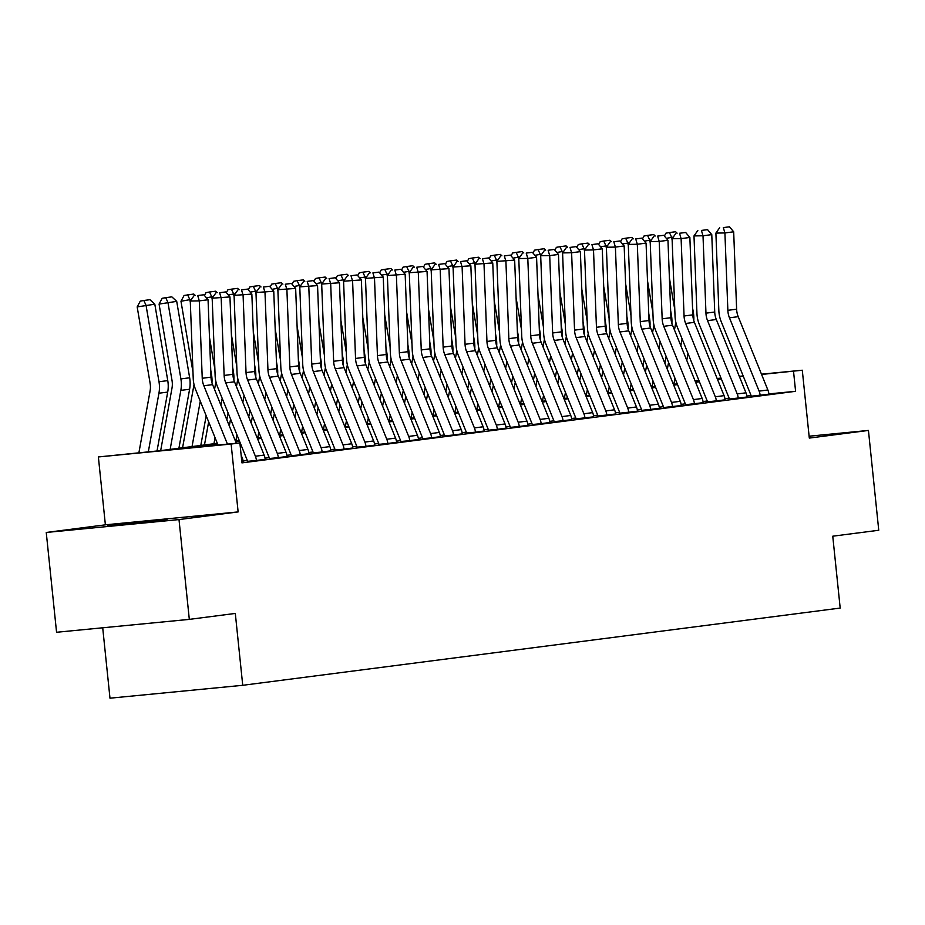 <?xml version="1.0" encoding="UTF-8"?>
<svg xmlns="http://www.w3.org/2000/svg" width="925" height="925" viewBox="0 0 925 925"><rect width="100%" height="100%" fill="white"/><g stroke="black" fill="none" stroke-linecap="round" stroke-linejoin="round"><path stroke-width="1.39" d="M107.855 525.735L166.986 519.792L107.855 525.735M102.71 627.786L109.983 698.19L242.732 685.298L840.189 608.06L832.754 536.199L878.75 530.256L868.436 430.437L809.109 436.207M242.732 685.298L235.308 613.437L189.313 619.38L56.564 632.272L46.25 532.465L178.999 519.572L238.13 511.918L231.123 444.046L98.374 456.95L160.95 450.591L217.317 443.295M238.13 511.918L105.381 524.822L46.25 532.465M105.381 524.822L98.374 456.95M189.313 619.38L178.999 519.572M217.629 444.069L186.064 448.151L239.876 442.913L241.945 462.882L795.593 391.31L768.883 393.9M751.088 395.634L746.88 396.039M729.108 398.178L724.946 398.71M707.209 401.011L703.046 401.542M685.298 403.832L681.147 404.375M663.398 406.665L659.247 407.208M641.499 409.498L637.348 410.041M619.6 412.33L615.449 412.862M597.7 415.163L593.538 415.695M575.801 417.996L571.638 418.528M553.902 420.829L549.739 421.361M532.002 423.65L527.84 424.193M510.091 426.483L505.94 427.026M488.192 429.316L484.041 429.859M466.292 432.148L462.142 432.68M444.393 434.981L440.242 435.513M422.494 437.814L418.343 438.346M400.594 440.647L396.432 441.179M378.695 443.468L374.533 444.012M356.796 446.301L352.633 446.844M334.885 449.134L330.734 449.677M312.985 451.967L308.834 452.498M291.086 454.799L286.935 455.331M269.187 457.632L265.036 458.164M247.287 460.465L243.136 460.997M243.298 462.153L241.887 462.338L243.287 462.13A14.048 12.615 -97.4 0 0 242.246 457.933L241.148 455.216M255.554 460.569L265.197 459.297A14.048 12.615 -97.4 0 0 264.145 455.1L234.499 381.794A20.072 18.026 82.6 0 1 232.903 374.313L229.955 296.925L212.172 298.197L215.12 375.596A30.109 27.033 -97.4 0 0 217.525 386.823L247.172 460.118A4.012 3.607 82.6 0 1 247.461 461.332L255.554 460.569M277.465 457.736L287.097 456.464A14.048 12.615 -97.4 0 0 286.045 452.267L256.398 378.961A20.072 18.026 82.6 0 1 254.803 371.48L251.854 294.092L234.071 295.376L237.02 372.763A30.109 27.033 -97.4 0 0 239.425 383.991L269.071 457.297A4.012 3.607 82.6 0 1 269.372 458.499L277.465 457.736M299.365 454.915L308.996 453.632A14.048 12.615 -97.4 0 0 307.944 449.434L278.309 376.128A20.072 18.026 82.6 0 1 276.702 368.647L273.754 291.259L255.971 292.543L258.919 369.931A30.109 27.033 -97.4 0 0 261.324 381.158L290.97 454.464A4.012 3.607 82.6 0 1 291.271 455.667L299.365 454.915M321.264 452.082L330.896 450.81A14.048 12.615 -97.4 0 0 329.855 446.602L300.209 373.307A20.072 18.026 82.6 0 1 298.602 365.814L295.653 288.427L277.87 289.71L280.818 367.098A30.109 27.033 -97.4 0 0 283.223 378.325L312.87 451.631A4.012 3.607 82.6 0 1 313.17 452.834L321.264 452.082M343.163 449.249L352.795 447.978A14.048 12.615 -97.4 0 0 351.754 443.769L322.108 370.474A20.072 18.026 82.6 0 1 320.501 362.982L317.553 285.594L299.781 286.877L302.729 364.265A30.109 27.033 -97.4 0 0 305.123 375.492L334.769 448.798A4.012 3.607 82.6 0 1 335.07 450.001L343.163 449.249M365.063 446.417L374.694 445.145A14.048 12.615 -97.4 0 0 373.654 440.947L344.007 367.641A20.072 18.026 82.6 0 1 342.412 360.149L339.463 282.761L321.68 284.044L324.629 361.432A30.109 27.033 -97.4 0 0 327.022 372.659L356.668 445.966A4.012 3.607 82.6 0 1 356.969 447.18L365.063 446.417M386.962 443.584L396.594 442.312A14.048 12.615 -97.4 0 0 395.553 438.115L365.907 364.808A20.072 18.026 82.6 0 1 364.311 357.328L361.363 279.928L343.58 281.212L346.528 358.599A30.109 27.033 -97.4 0 0 348.922 369.838L378.568 443.133A4.012 3.607 82.6 0 1 378.868 444.347L386.962 443.584M408.862 440.751L418.493 439.479A14.048 12.615 -97.4 0 0 417.453 435.282L387.806 361.976A20.072 18.026 82.6 0 1 386.211 354.495L383.262 277.107L365.479 278.379L368.428 355.778A30.109 27.033 -97.4 0 0 370.833 367.005L400.467 440.3A4.012 3.607 82.6 0 1 400.768 441.514L408.862 440.751M430.761 437.918L440.404 436.646A14.048 12.615 -97.4 0 0 439.352 432.449L409.706 359.143A20.072 18.026 82.6 0 1 408.11 351.662L405.162 274.274L387.378 275.558L390.327 352.945A30.109 27.033 -97.4 0 0 392.732 364.172L422.378 437.479A4.012 3.607 82.6 0 1 422.667 438.681L430.761 437.918M452.672 435.097L462.303 433.813A14.048 12.615 -97.4 0 0 461.251 429.616L431.605 356.31A20.072 18.026 82.6 0 1 430.009 348.829L427.061 271.441L409.278 272.725L412.226 350.113A30.109 27.033 -97.4 0 0 414.631 361.34L444.278 434.646A4.012 3.607 82.6 0 1 444.578 435.848L452.672 435.097M474.571 432.264L484.203 430.992A14.048 12.615 -97.4 0 0 483.151 426.783L453.516 353.489A20.072 18.026 82.6 0 1 451.909 345.996L448.96 268.608L431.177 269.892L434.126 347.28A30.109 27.033 -97.4 0 0 436.531 358.507L466.177 431.813A4.012 3.607 82.6 0 1 466.478 433.016L474.571 432.264M496.471 429.431L506.102 428.159A14.048 12.615 -97.4 0 0 505.05 423.951L475.415 350.656A20.072 18.026 82.6 0 1 473.808 343.163L470.86 265.776L453.077 267.059L456.025 344.447A30.109 27.033 -97.4 0 0 458.43 355.674L488.076 428.98A4.012 3.607 82.6 0 1 488.377 430.183L496.471 429.431M518.37 426.598L528.002 425.327A14.048 12.615 -97.4 0 0 526.961 421.129L497.315 347.823A20.072 18.026 82.6 0 1 495.708 340.331L492.759 262.943L474.988 264.226L477.936 341.614A30.109 27.033 -97.4 0 0 480.329 352.841L509.976 426.147A4.012 3.607 82.6 0 1 510.276 427.362L518.37 426.598M540.269 423.766L549.901 422.494A14.048 12.615 -97.4 0 0 548.86 418.297L519.214 344.99A20.072 18.026 82.6 0 1 517.607 337.509L514.658 260.11L496.887 261.393L499.835 338.781A30.109 27.033 -97.4 0 0 502.229 350.008L531.875 423.315A4.012 3.607 82.6 0 1 532.176 424.529L540.269 423.766M561.995 416.597L570.76 415.464A14.048 12.615 -97.4 0 1 571.812 419.696L563.048 420.817A14.048 12.615 -97.4 0 0 561.995 416.597L532.349 343.291A20.072 18.026 82.6 0 1 530.753 335.81L527.805 258.422L518.786 258.561L521.735 335.96A30.109 27.033 -97.4 0 0 524.128 347.187L553.774 420.482A4.012 3.607 82.6 0 1 554.075 421.696L571.8 419.661M583.895 413.764L592.659 412.631A14.048 12.615 -97.4 0 1 593.711 416.863L584.947 417.996A14.048 12.615 -97.4 0 0 583.895 413.764L554.248 340.458A20.072 18.026 82.6 0 1 552.653 332.977L549.704 255.589L540.686 255.739L543.634 333.127A30.109 27.033 -97.4 0 0 546.039 344.354L575.674 417.661A4.012 3.607 82.6 0 1 575.974 418.863L593.7 416.828M605.794 410.931L614.558 409.798A14.048 12.615 -97.4 0 1 615.611 414.03L606.846 415.163A14.048 12.615 -97.4 0 0 605.794 410.931L576.159 337.625A20.072 18.026 82.6 0 1 574.552 330.144L571.604 252.756L562.585 252.907L565.533 330.294A30.109 27.033 -97.4 0 0 567.938 341.522L597.573 414.828A4.012 3.607 82.6 0 1 597.874 416.03L615.611 413.995M627.705 408.098L636.458 406.965A14.048 12.615 -97.4 0 1 637.51 411.197L628.746 412.33A14.048 12.615 -97.4 0 0 627.705 408.098L598.059 334.792A20.072 18.026 82.6 0 1 596.452 327.311L593.503 249.923L584.484 250.074L587.433 327.462A30.109 27.033 -97.4 0 0 589.838 338.689L619.484 411.995A4.012 3.607 82.6 0 1 619.785 413.197L637.51 411.174M649.604 405.266L658.357 404.132A14.048 12.615 -97.4 0 1 659.409 408.364L650.645 409.498A14.048 12.615 -97.4 0 0 649.604 405.266L619.958 331.971A20.072 18.026 82.6 0 1 618.351 324.478L615.403 247.091L606.384 247.241L609.332 324.629A30.109 27.033 -97.4 0 0 611.737 335.856L641.383 409.162A4.012 3.607 82.6 0 1 641.684 410.365L659.409 408.341M671.504 402.433L680.257 401.311A14.048 12.615 -97.4 0 1 681.309 405.532L672.556 406.665A14.048 12.615 -97.4 0 0 671.504 402.433L641.857 329.138A20.072 18.026 82.6 0 1 640.262 321.646L637.313 244.258L628.283 244.408L631.232 321.796A30.109 27.033 -97.4 0 0 633.637 333.023L663.283 406.329A4.012 3.607 82.6 0 1 663.583 407.543L681.309 405.508M693.403 399.612L702.168 398.478A14.048 12.615 -97.4 0 1 703.208 402.699L694.455 403.832A14.048 12.615 -97.4 0 0 693.403 399.612L663.757 326.305A20.072 18.026 82.6 0 1 662.161 318.824L659.213 241.425L650.194 241.575L653.143 318.963A30.109 27.033 -97.4 0 0 655.536 330.19L685.182 403.497A4.012 3.607 82.6 0 1 685.483 404.711L703.208 402.676M715.303 396.779L724.067 395.646A14.048 12.615 -97.4 0 1 725.107 399.877L716.355 400.999A14.048 12.615 -97.4 0 0 715.303 396.779L685.656 323.472A20.072 18.026 82.6 0 1 684.061 315.992L681.112 238.604L672.093 238.742L675.042 316.142A30.109 27.033 -97.4 0 0 677.435 327.369L707.082 400.664A4.012 3.607 82.6 0 1 707.382 401.878L725.107 399.843M737.202 393.946L745.966 392.813A14.048 12.615 -97.4 0 1 747.018 397.045L738.254 398.178A14.048 12.615 -97.4 0 0 737.202 393.946L707.556 320.64A20.072 18.026 82.6 0 1 705.96 313.159L703.012 235.771L693.993 235.921L696.941 313.309A30.109 27.033 -97.4 0 0 699.335 324.536L728.981 397.831A4.012 3.607 82.6 0 1 729.282 399.045L747.007 397.01M759.101 391.113L767.866 389.98A14.048 12.615 -97.4 0 1 768.918 394.212L760.153 395.345A14.048 12.615 -97.4 0 0 759.101 391.113L729.455 317.807A20.072 18.026 82.6 0 1 727.859 310.326L724.911 232.938L715.892 233.088L718.841 310.476A30.109 27.033 -97.4 0 0 721.234 321.703L750.88 395.01A4.012 3.607 82.6 0 1 751.181 396.212L768.906 394.177M761.472 374.174L802.287 370.22L809.306 438.08L868.436 430.437M802.287 370.22L761.587 374.452M795.593 391.31L793.534 371.341M239.876 442.913L231.123 444.046M694.952 380.637L698.826 380.267M717.129 378.487L721.003 378.105M739.295 376.336L743.18 375.955M698.942 380.533L695.057 380.915M235.389 440.959L239.217 440.462M257.289 438.126L261.116 437.641M279.188 435.305L283.015 434.808M301.087 432.472L304.915 431.975M322.987 429.639L326.826 429.142M344.886 426.807L348.725 426.309M366.786 423.974L370.624 423.477M388.685 421.141L392.524 420.644M410.596 418.308L414.423 417.822M432.495 415.487L436.322 414.99M454.395 412.654L458.222 412.157M476.294 409.821L480.121 409.324M498.193 406.988L502.032 406.491M520.093 404.156L523.932 403.658M541.992 401.323L545.831 400.826M563.892 398.49L567.73 398.004M585.803 395.669L589.63 395.172M607.702 392.836L611.529 392.339M629.601 390.003L633.428 389.506M651.501 387.17L655.328 386.673M673.4 384.337L677.239 383.84M695.299 381.505L699.138 381.007M743.295 376.232L739.41 376.614M721.35 378.949L717.511 379.447M699.439 381.782L695.612 382.279M677.539 384.615L673.712 385.101M655.64 387.436L651.813 387.933M633.741 390.269L629.913 390.766M611.841 393.102L608.003 393.599M589.942 395.935L586.103 396.432M568.043 398.767L564.204 399.265M546.143 401.6L542.304 402.097M524.232 404.433L520.405 404.919M502.333 407.266L498.506 407.752M480.433 410.087L476.606 410.584M458.534 412.92L454.707 413.417M436.635 415.753L432.808 416.25M414.735 418.586L410.897 419.083M392.836 421.418L388.997 421.916M370.937 424.251L367.098 424.748M349.037 427.084L345.198 427.57M327.126 429.905L323.299 430.403M305.227 432.738L301.4 433.235M283.327 435.571L279.5 436.068M261.428 438.404L257.601 438.901M239.529 441.237L235.69 441.734M739.815 377.62L739.711 376.579M809.178 436.843L809.988 436.669L809.155 436.669M227.446 444.127L203.847 385.76A20.072 18.026 82.6 0 1 202.24 378.279L199.291 300.879L190.273 301.03L193.221 378.417A30.109 27.033 -97.4 0 0 195.626 389.656L218.023 445.041M236.314 443.26L212.6 384.627A20.072 18.026 82.6 0 1 211.004 377.146L208.056 299.758L199.291 300.879L197.707 295.549L203.835 294.763L197.707 295.549M194.1 295.607L190.273 301.03M208.056 299.758L203.835 294.763M154.81 304.198L137.178 306.915L140.288 301.122L143.838 300.486L149.966 299.7L154.81 304.198L167.76 380.614A30.109 27.033 82.6 0 1 167.702 392.084L157.03 450.961M143.838 300.486L146.046 305.331L158.996 381.748A30.109 27.033 82.6 0 1 158.938 393.217L148.324 451.816M138.9 452.73L150.093 390.986A20.072 18.026 -97.4 0 0 150.127 383.332L137.178 306.915M265.197 459.332L256.433 460.465A14.048 12.615 -97.4 0 0 255.392 456.233L225.746 382.927A20.072 18.026 82.6 0 1 224.139 375.446L221.191 298.058L219.607 292.716L225.735 291.93L219.607 292.716M215.999 292.774L212.172 298.197M229.955 296.925L225.735 291.93M287.097 456.499L278.332 457.632A14.048 12.615 -97.4 0 0 277.292 453.4L247.646 380.094A20.072 18.026 82.6 0 1 246.038 372.613L243.09 295.225L241.506 289.883L247.634 289.097L241.506 289.883M237.898 289.953L234.071 295.376M251.854 294.092L247.634 289.097M308.996 453.666L300.232 454.799A14.048 12.615 -97.4 0 0 299.191 450.567L269.545 377.261A20.072 18.026 82.6 0 1 267.949 369.78L264.989 292.392L263.405 287.062L269.533 286.264L263.405 287.062M259.798 287.12L255.971 292.543M273.754 291.259L269.533 286.264M176.71 301.365L159.077 304.082L162.187 298.301L165.737 297.665L171.865 296.867L176.71 301.365L189.66 377.782A30.109 27.033 82.6 0 1 189.602 389.252L178.907 448.267M165.737 297.665L167.957 302.498L180.895 378.915A30.109 27.033 82.6 0 1 180.838 390.385L170.142 449.4M160.673 450.614L171.992 388.153A20.072 18.026 -97.4 0 0 172.027 380.51L159.077 304.082M210.738 370.081L211.559 374.949A30.109 27.033 82.6 0 1 211.952 382.788M206.183 415.764L200.806 445.434M200.274 401.161L192.042 446.567M191.371 299.469L189.856 299.665L190.33 302.463M187.636 294.832L189.856 299.665L180.976 301.261L184.087 295.468L193.764 294.034L195.291 295.457M192.978 372.081L180.976 301.261M182.572 447.792L193.892 385.32A20.072 18.026 -97.4 0 0 194.019 384.522M232.637 367.248L233.458 372.116A30.109 27.033 82.6 0 1 233.852 379.955M228.082 412.943L226.833 419.823M222.173 398.328L220.925 405.219M215.039 437.675L213.952 443.734M213.27 296.636L211.756 296.833L212.23 299.642M204.46 295.491L205.986 292.635L209.536 291.999L211.756 296.833L206.402 297.792M214.877 369.248L209.489 337.428M214.531 389.413L215.791 382.488A20.072 18.026 -97.4 0 0 215.918 381.69M204.471 444.96L208.657 421.869M209.536 291.999L215.664 291.202L217.19 292.624M330.896 450.833L322.143 451.967A14.048 12.615 -97.4 0 0 321.091 447.735L291.444 374.44A20.072 18.026 82.6 0 1 289.849 366.947L286.9 289.56L285.305 284.229L291.433 283.432L285.305 284.229M281.697 284.287L277.87 289.71M295.653 288.427L291.433 283.432M254.537 364.415L255.358 369.295A30.109 27.033 82.6 0 1 255.751 377.134M249.981 410.11L248.733 416.99M244.073 395.495L242.824 402.387M236.95 434.854L235.852 440.901M235.181 293.803L233.655 294L234.129 296.809M226.359 292.658L227.885 289.803L231.435 289.167L233.655 294L228.302 294.959M236.777 366.427L231.389 334.596M236.442 386.581L237.69 379.655A20.072 18.026 -97.4 0 0 237.817 378.857M229.308 425.928L230.556 419.037M231.435 289.167L237.563 288.369L239.089 289.791M352.795 448.001L344.042 449.134A14.048 12.615 -97.4 0 0 342.99 444.902L313.344 371.607A20.072 18.026 82.6 0 1 311.748 364.115L308.8 286.727L307.204 281.397L313.344 280.599L307.204 281.397M303.597 281.454L299.781 286.877M317.553 285.594L313.344 280.599M374.694 445.168L365.942 446.301A14.048 12.615 -97.4 0 0 364.889 442.081L335.243 368.774A20.072 18.026 82.6 0 1 333.647 361.282L330.699 283.894L329.103 278.564L335.243 277.766L329.103 278.564M325.496 278.622L321.68 284.044M339.463 282.761L335.243 277.766M396.605 442.335L387.841 443.468A14.048 12.615 -97.4 0 0 386.789 439.248L357.142 365.942A20.072 18.026 82.6 0 1 355.547 358.461L352.598 281.061L351.003 275.731L357.142 274.945L351.003 275.731M347.395 275.789L343.58 281.212M361.363 279.928L357.142 274.945M418.505 439.514L409.74 440.647A14.048 12.615 -97.4 0 0 408.688 436.415L379.053 363.109A20.072 18.026 82.6 0 1 377.446 355.628L374.498 278.24L372.914 272.898L379.042 272.112L372.914 272.898M369.295 272.956L365.479 278.379M383.262 277.107L379.042 272.112M440.404 436.681L431.64 437.814A14.048 12.615 -97.4 0 0 430.587 433.582L400.953 360.276A20.072 18.026 82.6 0 1 399.346 352.795L396.397 275.407L394.813 270.065L400.941 269.279L394.813 270.065M391.206 270.135L387.378 275.558M405.162 274.274L400.941 269.279M276.436 361.583L277.257 366.462A30.109 27.033 82.6 0 1 277.65 374.301M271.881 407.278L270.643 414.157M265.984 392.663L264.735 399.554M258.85 432.021L257.751 438.068M257.081 290.982L255.554 291.178L256.028 293.977M248.258 289.826L249.785 286.97L253.334 286.334L255.554 291.178L250.201 292.127M258.676 363.594L253.288 331.763M258.341 383.748L259.59 376.822A20.072 18.026 -97.4 0 0 259.717 376.024M251.207 423.095L252.456 416.215M253.334 286.334L259.463 285.548L261 286.958M298.336 358.75L299.157 363.629A30.109 27.033 82.6 0 1 299.561 371.468M293.792 404.445L292.543 411.336M287.883 389.841L286.634 396.721M280.749 429.188L279.651 435.236M278.98 288.149L277.454 288.346L277.928 291.144M270.158 286.993L271.684 284.137L275.234 283.501L277.454 288.346L272.1 289.305M280.587 360.762L275.188 328.93M280.24 380.915L281.489 373.989A20.072 18.026 -97.4 0 0 281.616 373.203M273.106 420.262L274.355 413.382M275.234 283.501L281.373 282.715L282.9 284.125M320.235 355.928L321.067 360.796A30.109 27.033 82.6 0 1 321.461 368.636M315.691 401.612L314.442 408.503M309.783 387.008L308.534 393.888M302.648 426.356L301.55 432.414M300.879 285.316L299.353 285.513L299.827 288.311M292.057 284.172L293.583 281.304L297.133 280.668L299.353 285.513L294 286.472M302.487 357.929L297.087 326.097M302.14 378.082L303.388 371.168A20.072 18.026 -97.4 0 0 303.527 370.37M295.006 417.429L296.254 410.55M297.133 280.668L303.273 279.882L304.799 281.304M342.134 353.096L342.967 357.963A30.109 27.033 82.6 0 1 343.36 365.803M337.59 398.779L336.342 405.67M331.682 384.176L330.433 391.055M324.548 423.523L323.449 429.582M322.779 282.483L321.252 282.68L321.727 285.478M313.957 281.339L315.494 278.483L319.033 277.847L321.252 282.68L315.899 283.64M324.386 355.096L318.998 323.276M324.039 375.249L325.299 368.335A20.072 18.026 -97.4 0 0 325.427 367.537M316.905 414.608L318.154 407.717M319.033 277.847L325.172 277.049L326.698 278.471M364.034 350.263L364.866 355.131A30.109 27.033 82.6 0 1 365.259 362.97M359.49 395.946L358.241 402.837M353.581 381.343L352.333 388.234M346.447 420.69L345.349 426.749M344.678 279.651L343.163 279.847L343.637 282.645M335.856 278.506L337.394 275.65L340.943 275.014L343.163 279.847L337.798 280.807M346.285 352.263L340.897 320.443M345.938 372.417L347.199 365.502A20.072 18.026 -97.4 0 0 347.326 364.704M338.804 411.775L340.053 404.884M340.943 275.014L347.072 274.216L348.598 275.638M462.303 433.848L453.539 434.981A14.048 12.615 -97.4 0 0 452.498 430.749L422.852 357.443A20.072 18.026 82.6 0 1 421.245 349.962L418.297 272.574L416.712 267.233L422.841 266.446L416.712 267.233M413.105 267.302L409.278 272.725M427.061 271.441L422.841 266.446M385.933 347.43L386.766 352.298A30.109 27.033 82.6 0 1 387.159 360.137M381.389 393.125L380.14 400.005M375.481 378.51L374.232 385.401M368.347 417.857L367.248 423.916M366.578 276.818L365.063 277.014L365.537 279.824M357.755 275.673L359.293 272.817L362.843 272.181L365.063 277.014L359.709 277.974M368.185 349.43L362.797 317.61M367.838 369.595L369.098 362.669A20.072 18.026 -97.4 0 0 369.225 361.872M360.704 408.942L361.953 402.051M362.843 272.181L368.971 271.383L370.497 272.806M484.203 431.015L475.438 432.148A14.048 12.615 -97.4 0 0 474.398 427.917L444.752 354.61A20.072 18.026 82.6 0 1 443.144 347.129L440.196 269.742L438.612 264.411L444.74 263.613L438.612 264.411M435.004 264.469L431.177 269.892M448.96 268.608L444.74 263.613M407.844 344.597L408.665 349.477A30.109 27.033 82.6 0 1 409.058 357.316M403.288 390.292L402.04 397.172M397.38 375.677L396.131 382.568M390.246 415.036L389.159 421.083M388.477 273.985L386.962 274.182L387.436 276.991M379.655 272.84L381.192 269.984L384.742 269.348L386.962 274.182L381.609 275.141M390.084 346.609L384.696 314.778M389.737 366.762L390.998 359.837A20.072 18.026 -97.4 0 0 391.125 359.039M382.615 406.11L383.863 399.218M384.742 269.348L390.87 268.551L392.397 269.973M506.102 428.183L497.349 429.316A14.048 12.615 -97.4 0 0 496.297 425.084L466.651 351.789A20.072 18.026 82.6 0 1 465.055 344.297L462.107 266.909L460.511 261.578L466.639 260.781L460.511 261.578M456.904 261.636L453.077 267.059M470.86 265.776L466.639 260.781M429.743 341.764L430.564 346.644A30.109 27.033 82.6 0 1 430.958 354.483M425.188 387.459L423.939 394.339M419.279 372.844L418.031 379.736M412.157 412.203L411.058 418.25M410.376 271.164L408.862 271.36L409.336 274.158M401.566 270.007L403.092 267.152L406.642 266.516L408.862 271.36L403.508 272.308M411.983 343.776L406.595 311.945M411.648 363.93L412.897 357.004A20.072 18.026 -97.4 0 0 413.024 356.206M404.514 403.277L405.763 396.386M406.642 266.516L412.77 265.729L414.296 267.14M528.002 425.35L519.249 426.483A14.048 12.615 -97.4 0 0 518.197 422.262L488.55 348.956A20.072 18.026 82.6 0 1 486.955 341.464L484.006 264.076L482.411 258.746L488.539 257.948L482.411 258.746M478.803 258.803L474.988 264.226M492.759 262.943L488.539 257.948M451.643 338.932L452.464 343.811A30.109 27.033 82.6 0 1 452.857 351.65M447.087 384.627L445.838 391.518M441.19 370.023L439.942 376.903M434.056 409.37L432.958 415.417M432.287 268.331L430.761 268.528L431.235 271.326M423.465 267.175L424.991 264.319L428.541 263.683L430.761 268.528L425.408 269.487M433.883 340.943L428.495 309.112M433.547 361.097L434.796 354.171A20.072 18.026 -97.4 0 0 434.923 353.385M426.413 400.444L427.662 393.564M428.541 263.683L434.669 262.897L436.207 264.307M549.901 422.517L541.148 423.65A14.048 12.615 -97.4 0 0 540.096 419.43L510.45 346.123A20.072 18.026 82.6 0 1 508.854 338.642L505.906 261.243L504.31 255.913L510.45 255.115L504.31 255.913M500.703 255.971L496.887 261.393M514.658 260.11L510.45 255.115M473.542 336.099L474.363 340.978A30.109 27.033 82.6 0 1 474.768 348.817M468.998 381.794L467.749 388.685M463.09 367.19L461.841 374.07M455.956 406.538L454.857 412.596M454.187 265.498L452.66 265.695L453.134 268.493M445.364 264.353L446.891 261.486L450.44 260.85L452.66 265.695L447.307 266.654M455.794 338.111L450.394 306.279M455.447 358.264L456.696 351.338A20.072 18.026 -97.4 0 0 456.823 350.552M448.313 397.611L449.562 390.732M450.44 260.85L456.58 260.064L458.106 261.486M570.76 415.464L541.113 342.158A20.072 18.026 82.6 0 1 539.518 334.677L536.569 257.289L527.805 258.422L526.209 253.08L532.349 252.294L526.209 253.08M522.602 253.138L518.786 258.561M536.569 257.289L532.349 252.294M495.442 333.278L496.274 338.145A30.109 27.033 82.6 0 1 496.667 345.985M490.897 378.961L489.649 385.852M484.989 364.358L483.74 371.237M477.855 403.705L476.757 409.763M476.086 262.665L474.56 262.862L475.034 265.66M467.264 261.521L468.79 258.665L472.34 258.029L474.56 262.862L469.206 263.822M477.693 335.278L472.293 303.458M477.346 355.431L478.595 348.517A20.072 18.026 -97.4 0 0 478.734 347.719M470.212 394.79L471.461 387.899M472.34 258.029L478.479 257.231L480.006 258.653M592.659 412.631L563.013 339.325A20.072 18.026 82.6 0 1 561.417 331.844L558.469 254.456L549.704 255.589L548.12 250.247L554.248 249.461L548.12 250.247M544.501 250.305L540.686 255.739M558.469 254.456L554.248 249.461M614.558 409.798L584.912 336.492A20.072 18.026 82.6 0 1 583.317 329.011L580.368 251.623L571.604 252.756L570.02 247.414L576.148 246.628L570.02 247.414M566.412 247.484L562.585 252.907M580.368 251.623L576.148 246.628M636.458 406.965L606.812 333.671A20.072 18.026 82.6 0 1 605.216 326.178L602.268 248.79L593.503 249.923L591.919 244.593L598.047 243.795L591.919 244.593M588.312 244.651L584.484 250.074M602.268 248.79L598.047 243.795M658.357 404.132L628.722 330.838A20.072 18.026 82.6 0 1 627.115 323.345L624.167 245.958L615.403 247.091L613.818 241.76L619.947 240.963L613.818 241.76M610.211 241.818L606.384 247.241M624.167 245.958L619.947 240.963M680.257 401.311L650.622 328.005A20.072 18.026 82.6 0 1 649.015 320.512L646.066 243.125L637.313 244.258L635.718 238.927L641.846 238.13L635.718 238.927M632.11 238.985L628.283 244.408M646.066 243.125L641.846 238.13M702.168 398.478L672.521 325.172A20.072 18.026 82.6 0 1 670.914 317.691L667.966 240.292L659.213 241.425L657.617 236.095L663.745 235.297L657.617 236.095M654.01 236.153L650.194 241.575M667.966 240.292L663.745 235.297M724.067 395.646L694.421 322.339A20.072 18.026 82.6 0 1 692.813 314.858L689.865 237.471L681.112 238.604L679.517 233.262L685.656 232.476L679.517 233.262M675.909 233.32L672.093 238.742M689.865 237.471L685.656 232.476M745.966 392.813L716.32 319.507A20.072 18.026 82.6 0 1 714.724 312.026L711.776 234.638L703.012 235.771L701.416 230.429L707.556 229.643L701.416 230.429M697.808 230.487L693.993 235.921M711.776 234.638L707.556 229.643M767.866 389.98L738.219 316.674A20.072 18.026 82.6 0 1 736.624 309.193L733.675 231.805L724.911 232.938L723.315 227.596L729.455 226.81L723.315 227.596M719.708 227.666L715.892 233.088M733.675 231.805L729.455 226.81M517.341 330.445L518.173 335.312A30.109 27.033 82.6 0 1 518.567 343.152M512.797 376.128L511.548 383.019M506.888 361.525L505.64 368.416M499.754 400.872L498.656 406.931M497.985 259.832L496.459 260.029L496.933 262.827M489.163 258.688L490.701 255.832L494.239 255.196L496.459 260.029L491.106 260.989M499.592 332.445L494.204 300.625M499.246 352.598L500.506 345.684A20.072 18.026 -97.4 0 0 500.633 344.886M492.112 391.957L493.36 385.066M494.239 255.196L500.379 254.398L501.905 255.82M539.24 327.612L540.073 332.48A30.109 27.033 82.6 0 1 540.466 340.319M534.696 373.295L533.447 380.187M528.788 358.692L527.539 365.583M521.654 398.039L520.555 404.098M519.885 257L518.358 257.196L518.844 260.006M511.062 255.855L512.6 252.999L516.15 252.363L518.358 257.196L513.005 258.156M521.492 329.612L516.104 297.792M521.145 349.777L522.405 342.851A20.072 18.026 -97.4 0 0 522.533 342.053M514.011 389.124L515.26 382.233M516.15 252.363L522.278 251.565L523.804 252.988M561.14 324.779L561.972 329.658A30.109 27.033 82.6 0 1 562.365 337.498M556.596 370.474L555.347 377.354M550.687 355.859L549.438 362.75M543.553 395.218L542.455 401.265M541.784 254.167L540.269 254.363L540.743 257.173M532.962 253.022L534.5 250.166L538.049 249.53L540.269 254.363L534.916 255.323M543.391 326.791L538.003 294.959M543.044 346.944L544.305 340.018A20.072 18.026 -97.4 0 0 544.432 339.221M535.91 386.292L537.159 379.4M538.049 249.53L544.178 248.733L545.704 250.155M583.051 321.946L583.872 326.826A30.109 27.033 82.6 0 1 584.265 334.665M578.495 367.641L577.246 374.521M572.587 353.026L571.338 359.917M565.452 392.385L564.366 398.432M563.683 251.334L562.169 251.542L562.643 254.34M554.861 250.189L556.399 247.333L559.949 246.698L562.169 251.542L556.815 252.49M565.291 323.958L559.903 292.127M564.944 344.112L566.204 337.186A20.072 18.026 -97.4 0 0 566.331 336.388M557.821 383.459L559.07 376.567M559.949 246.698L566.077 245.911L567.603 247.322M604.95 319.113L605.771 323.993A30.109 27.033 82.6 0 1 606.164 331.832M600.394 364.808L599.146 371.7M594.486 350.205L593.237 357.085M587.363 389.552L586.265 395.599M585.583 248.513L584.068 248.709L584.542 251.508M576.772 247.357L578.298 244.501L581.848 243.865L584.068 248.709L578.715 249.669M587.19 321.125L581.802 289.294M586.855 341.279L588.103 334.353A20.072 18.026 -97.4 0 0 588.231 333.555M579.721 380.626L580.969 373.746M581.848 243.865L587.976 243.078L589.502 244.489M626.849 316.281L627.67 321.16A30.109 27.033 82.6 0 1 628.063 328.999M622.294 361.976L621.045 368.867M616.385 347.372L615.148 354.252M609.263 386.719L608.164 392.778M607.494 245.68L605.968 245.877L606.442 248.675M598.672 244.524L600.198 241.668L603.747 241.032L605.968 245.877L600.614 246.836M609.089 318.292L603.701 286.461M608.754 338.446L610.003 331.52A20.072 18.026 -97.4 0 0 610.13 330.734M601.62 377.793L602.869 370.913M603.747 241.032L609.876 240.246L611.413 241.656M648.749 313.459L649.57 318.327A30.109 27.033 82.6 0 1 649.963 326.167M644.205 359.143L642.956 366.034M638.296 344.539L637.048 351.419M631.162 383.887L630.064 389.945M629.393 242.847L627.867 243.044L628.341 245.842M620.571 241.702L622.097 238.847L625.647 238.211L627.867 243.044L622.513 244.003M631 315.46L625.601 283.64M630.653 335.613L631.902 328.699A20.072 18.026 -97.4 0 0 632.029 327.901M623.519 374.96L624.768 368.081M625.647 238.211L631.787 237.413L633.313 238.835M670.648 310.627L671.469 315.494A30.109 27.033 82.6 0 1 671.874 323.334M666.104 356.31L664.855 363.201M660.196 341.707L658.947 348.598M653.062 381.054L651.963 387.113M651.293 240.014L649.766 240.211L650.24 243.009M642.47 238.87L643.997 236.014L647.546 235.378L649.766 240.211L644.413 241.171M652.9 312.627L647.5 280.807M652.553 332.78L653.802 325.866A20.072 18.026 -97.4 0 0 653.94 325.068M645.419 372.139L646.668 365.248M647.546 235.378L653.686 234.58L655.212 236.002M692.548 307.794L693.38 312.662A30.109 27.033 82.6 0 1 693.773 320.501M688.003 353.477L686.755 360.368M682.095 338.874L680.846 345.765M674.961 378.221L673.862 384.28M673.192 237.182L671.666 237.378L672.14 240.176M664.37 236.037L665.907 233.181L669.446 232.545L671.666 237.378L666.312 238.338M674.799 309.794L669.399 277.974M674.452 329.959L675.701 323.033A20.072 18.026 -97.4 0 0 675.84 322.235M667.318 369.306L668.567 362.415M669.446 232.545L675.585 231.747L677.112 233.169M203.847 385.76L212.6 384.627M202.24 378.279L211.004 377.146M241.437 458.037L242.246 457.933M167.76 380.614L158.996 381.748M167.702 392.084L158.938 393.217M225.746 382.927L234.499 381.794M224.139 375.446L232.903 374.313M255.392 456.233L264.145 455.1M247.646 380.094L256.398 378.961M246.038 372.613L254.803 371.48M277.292 453.4L286.045 452.267M269.545 377.261L278.309 376.128M267.949 369.78L276.702 368.647M299.191 450.567L307.944 449.434M189.66 377.782L180.895 378.915M189.602 389.252L180.838 390.385M211.559 374.949L210.923 375.03M233.458 372.116L232.823 372.208M291.444 374.44L300.209 373.307M289.849 366.947L298.602 365.814M321.091 447.735L329.855 446.602M255.358 369.295L254.722 369.376M313.344 371.607L322.108 370.474M311.748 364.115L320.501 362.982M342.99 444.902L351.754 443.769M335.243 368.774L344.007 367.641M333.647 361.282L342.412 360.149M364.889 442.081L373.654 440.947M357.142 365.942L365.907 364.808M355.547 358.461L364.311 357.328M386.789 439.248L395.553 438.115M379.053 363.109L387.806 361.976M377.446 355.628L386.211 354.495M408.688 436.415L417.453 435.282M400.953 360.276L409.706 359.143M399.346 352.795L408.11 351.662M430.587 433.582L439.352 432.449M277.257 366.462L276.621 366.543M299.157 363.629L298.521 363.71M321.067 360.796L320.42 360.877M342.967 357.963L342.331 358.044M364.866 355.131L364.23 355.212M422.852 357.443L431.605 356.31M421.245 349.962L430.009 348.829M452.498 430.749L461.251 429.616M386.766 352.298L386.13 352.39M444.752 354.61L453.516 353.489M443.144 347.129L451.909 345.996M474.398 427.917L483.151 426.783M408.665 349.477L408.029 349.558M466.651 351.789L475.415 350.656M465.055 344.297L473.808 343.163M496.297 425.084L505.05 423.951M430.564 346.644L429.928 346.725M488.55 348.956L497.315 347.823M486.955 341.464L495.708 340.331M518.197 422.262L526.961 421.129M452.464 343.811L451.828 343.892M510.45 346.123L519.214 344.99M508.854 338.642L517.607 337.509M540.096 419.43L548.86 418.297M474.363 340.978L473.727 341.059M532.349 343.291L541.113 342.158M530.753 335.81L539.518 334.677M496.274 338.145L495.627 338.226M554.248 340.458L563.013 339.325M552.653 332.977L561.417 331.844M576.159 337.625L584.912 336.492M574.552 330.144L583.317 329.011M598.059 334.792L606.812 333.671M596.452 327.311L605.216 326.178M619.958 331.971L628.722 330.838M618.351 324.478L627.115 323.345M641.857 329.138L650.622 328.005M640.262 321.646L649.015 320.512M663.757 326.305L672.521 325.172M662.161 318.824L670.914 317.691M685.656 323.472L694.421 322.339M684.061 315.992L692.813 314.858M707.556 320.64L716.32 319.507M705.96 313.159L714.724 312.026M729.455 317.807L738.219 316.674M727.859 310.326L736.624 309.193M518.173 335.312L517.538 335.393M540.073 332.48L539.437 332.572M561.972 329.658L561.336 329.739M583.872 326.826L583.236 326.907M605.771 323.993L605.135 324.074M627.67 321.16L627.034 321.241M649.57 318.327L648.934 318.408M671.469 315.494L670.833 315.575M693.38 312.662L692.744 312.754"/></g></svg>
